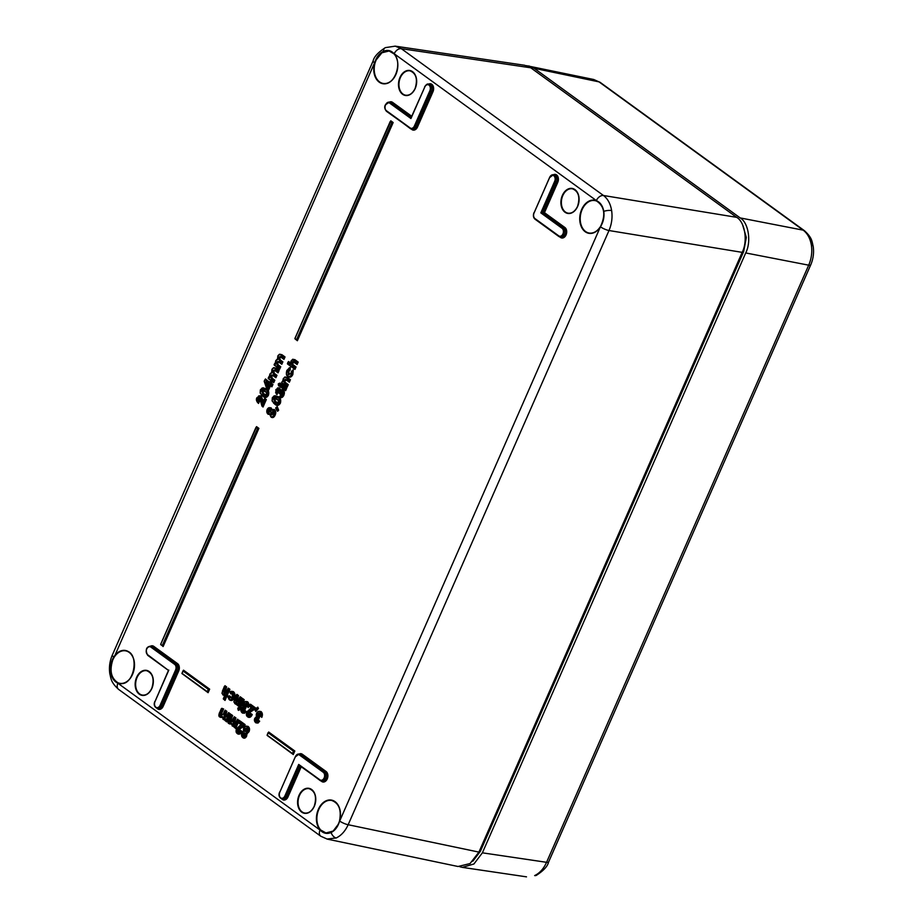 <?xml version="1.0" encoding="UTF-8"?>
<svg xmlns="http://www.w3.org/2000/svg" width="923" height="923" viewBox="0 0 923 923"><rect width="100%" height="100%" fill="white"/><g stroke="black" fill="none" stroke-linecap="round" stroke-linejoin="round"><path stroke-width="1.38" d="M250.168 708.91L246.799 712.175L247.456 716.329L250.871 714.725L250.029 714.114L248.068 715.129L247.699 712.648L254.079 707.999L249.787 704.849L249.291 705.957L249.845 704.93L249.36 706.049L251.944 707.918L250.168 708.91L251.194 708.137M239.865 725.697L236.496 728.962L237.153 733.116L240.568 731.512L239.726 730.901L237.765 731.916L237.396 729.435L243.776 724.786L239.553 721.728L239.069 722.836L241.641 724.717L239.865 725.697L240.903 724.924M331.703 800.46A16.499 11.641 -79.9 0 0 318.781 809.494A16.499 11.641 -79.9 0 0 320.719 830.019L325.981 832.95L333.168 831.058L338.603 823.87L339.502 821.389A16.499 11.641 -79.9 0 0 331.703 800.46C339.11 803.218 341.683 810.186 339.41 821.389L339.491 821.447C337.841 826.858 335.037 830.55 331.103 832.523C327.042 834.23 323.454 833.469 320.327 830.25A16.822 11.872 100.1 0 1 318.366 809.309A16.822 11.872 100.1 0 1 334.195 801.095A16.822 11.872 100.1 0 1 339.491 821.447L339.676 821.043A6.599 1.511 23.7 0 0 348.167 824.724C345.237 831.127 341.245 835.546 336.191 837.98L326.95 839.042M596.743 201.122L596.777 201.133C603.919 205.725 605.638 213.34 601.934 224.001L600.631 226.308C605.846 214.863 604.553 206.464 596.743 201.122A16.499 11.641 -79.9 0 0 595.035 200.591L596.639 200.776C600.412 202.506 602.8 206.037 603.78 211.344C604.484 216.732 603.457 221.762 600.688 226.435A16.822 11.872 100.1 0 1 584.409 231.108A16.822 11.872 100.1 0 1 581.686 209.429A16.822 11.872 100.1 0 1 596.639 200.776L393.925 53.557A16.822 11.872 100.1 0 1 395.517 75.294A16.822 11.872 100.1 0 1 379.768 82.528A16.822 11.872 100.1 0 1 374.761 62.349C376.526 56.961 379.411 53.28 383.426 51.319C387.406 49.611 390.902 50.35 393.925 53.557L393.913 53.822C403.132 62.452 394.202 86.45 383.23 83.451A16.499 11.641 -79.9 0 0 395.921 74.394A16.499 11.641 -79.9 0 0 393.994 53.857L389.114 50.996L381.891 52.784L376.123 60.007L375.2 62.487A16.499 11.641 -79.9 0 0 383.23 83.451M383.426 51.319A6.599 4.2 -114.7 0 1 385.376 47.638L395.206 46.15L401.309 48.677L603.48 195.503C607.761 198.757 610.472 203.764 611.626 210.525C612.618 217.355 611.741 224.024 608.995 230.531L348.167 824.724L478.91 852.102L470.061 863.559L458.05 866.501L327.273 839.122L320.777 836.215A6.599 4.419 126 0 1 320.05 830.054L320.719 830.019M117.925 682.743A16.499 11.641 -79.9 0 0 119.898 683.332A16.499 11.641 -79.9 0 0 132.589 674.263A16.499 11.641 -79.9 0 0 125.701 650.865A16.499 11.641 -79.9 0 0 113.967 657.591L112.802 659.887C109.376 670.594 111.095 678.209 117.925 682.743L117.602 683.02C113.944 681.301 111.66 677.805 110.748 672.498C109.964 667.098 110.91 662.056 113.564 657.361A16.822 11.872 100.1 0 1 129.578 652.457A16.822 11.872 100.1 0 1 132.9 673.548A16.822 11.872 100.1 0 1 117.602 683.02L117.879 683.228A6.599 4.419 126 0 0 118.606 689.389L320.777 836.215M393.879 53.73L389.114 50.996M288.253 362.208L288.541 361.516L290.572 363.5M258.036 402.74L257.009 397.698L260.436 396.129L263.136 401.632L262.582 401.92L260.667 396.163L259.675 395.805L261.024 395.909L263.286 401.055M267.508 386.437L268.062 386.218L267.532 387.383L265.662 381.903L266.712 382.918M267.658 386.241L266.989 383.714L267.624 386.229M249.464 706.383L251.252 707.676L249.625 705.991M224.67 695.573L223.354 698.826L224.197 699.438L228.569 689.469L227.727 688.87L225.766 693.127L223.77 693.831L223.977 690.058L225.281 687.081L224.439 686.481L222.028 693.138L222.881 694.65L225.189 694.638L224.497 695.181M240.868 724.417L239.103 723.147L240.845 724.417M269.908 414.6L267.658 413.816M268.812 407.77L271.062 407.804L272.112 409.57L274.5 409.616C275.908 410.943 276.139 412.754 275.158 415.062C274.143 417.381 272.804 418.096 271.177 417.184L271.074 416.85C272.585 417.692 273.796 417.023 274.731 414.877L274.143 409.87L273.104 409.477L274.5 409.616M280.788 356.682L278.838 357.293L279.831 360.27L281.953 362.208L279.473 360.524L278.411 357.12L280.788 356.682L283.13 358.389L283.673 357.132L280.927 355.147C279.807 354.097 278.804 354.374 277.915 355.978L277.846 359.347L277.95 355.874L279.992 354.224L285.022 356.959L284.099 357.316L283.961 359.393L281.215 357.397L279.496 357.524L280.419 360.051L282.876 361.839L281.815 364.273L277.811 361.435L276.681 362.208L277.719 365.173L280.742 366.719L279.669 369.154L274.108 364.666L274.719 363.5L274.177 364.758L278.838 368.15L279.392 366.904L277.362 365.427L276.254 362.024L278.758 361.654L280.984 363.27L281.538 362.024L282.876 361.839L281.411 363.454L281.815 364.273L279.184 362.358L277.338 362.439L278.308 364.954L280.742 366.719L279.265 368.335L279.669 369.154L279.081 368.508M279.404 354.259L281.884 354.674L285.022 356.959L283.961 359.393L283.373 358.747M271.916 374.888L270.774 375.661L271.812 378.638L274.823 380.184L273.762 382.607L268.201 378.13L268.812 376.965L268.27 378.222L272.931 381.603L273.485 380.357L271.454 378.892L270.347 375.476L272.85 375.107L275.077 376.722L275.619 375.476L273.566 373.977L272.504 370.573L274.869 370.146L272.931 370.758L273.923 373.723L276.969 375.303L275.504 376.907L275.908 377.726L273.277 375.823L271.431 375.892L272.4 378.418L274.823 380.184L273.358 381.787L273.762 382.607L273.173 381.972M273.496 367.723L275.977 368.139L279.115 370.411L278.192 370.781L278.054 372.846L277.465 372.211M274.869 370.146L277.223 371.842L277.765 370.596L275.019 368.6C273.9 367.562 272.896 367.839 272.008 369.431L271.939 372.8L272.043 369.327L274.073 367.677L279.115 370.411L278.054 372.846L275.308 370.861L273.589 370.977L274.512 373.515L276.969 375.303L275.908 377.726L275.319 377.092M258.855 398.932L259.605 400.986L258.152 402.566L258.855 398.932M258.532 403.42L257.748 402.682L257.771 398.517L259.617 397.698L261.867 405.762L259.721 398.032L258.198 398.701L258.648 400.894L259.605 400.986L258.532 403.42M258.636 395.898L261.024 395.909M262.167 387.925L266.251 388.745C268.524 389.968 269.251 392.148 268.431 395.286C266.782 397.848 264.97 398.205 262.986 396.359L261.544 395.079M274.108 395.817L278.192 396.636C280.465 397.859 281.192 400.04 280.373 403.178C278.734 405.739 276.912 406.097 274.927 404.251L273.485 402.97M278.619 390.406L276.612 393.74L276.969 394.652L276.185 393.556L276.738 390.406L278.181 389.691L278.354 392.425L279.138 392.99L281.55 391.433L281.919 394.236L279.45 396.659L282.715 394.952L282.115 390.198L279.357 391.294L278.654 388.375L275.908 389.783L276.162 393.809L275.839 389.691L278.365 387.845L279.242 388.168L278.608 387.891M277.546 387.925L279.611 387.914L280.569 389.979L283.061 389.725C284.492 391.098 284.746 392.979 283.811 395.356C282.6 397.651 281.157 398.24 279.461 397.132L283.384 395.171L282.703 389.979L281.746 389.621L283.061 389.725M281.988 392.148L279.957 393.983L279.173 393.29L281.884 391.814M278.584 383.91L280.28 383.183L280.673 385.41L278.642 385.768L279.588 384.995L279.334 383.656L278.296 384.072L278.538 385.422M288.518 381.441L285.322 379.318L284.238 380.103L284.492 382.422L288.276 384.637L287.215 387.072L281.653 382.595L282.253 381.43L281.723 382.687L286.384 386.068L286.926 384.822L284.088 382.63L283.811 379.918L286.534 379.734L288.53 381.187L289.072 379.941L285.957 377.669L284.526 377.403L283.338 378.695L284.711 377.138L290.422 379.757L289.499 380.126L289.361 382.191L286.961 380.449L284.895 380.322L285.126 382.249L288.276 384.637L286.811 386.252L287.215 387.072L286.626 386.437M284.838 377.069L286.545 377.461L285.126 376.907M292.245 370.469L291.01 373.527L288.276 374.83L287.722 371L289.107 368.162L286.972 370.458C286.038 372.846 286.292 374.715 287.722 376.076C289.349 376.965 290.699 376.284 291.783 374.034L292.256 370.608L293.249 369.8L292.21 374.219L293.249 369.8L292.868 374.438C291.61 377.034 290.041 377.819 288.149 376.792L287.561 376.226M289.164 367.908L290.318 367.481L289.545 367.919L290.318 367.481L290.18 370.042L288.818 371.415L289.222 374.369L288.391 371.231L289.557 369.858L288.149 371.184L288.818 371.415M290.71 363.131L292.464 359.451L298.187 362.081L296.71 363.685L297.114 364.504L294.714 362.762L292.66 362.647L292.879 364.562L296.041 366.962L295.118 367.319L294.979 369.396L294.391 368.75M292.522 359.428L294.31 359.774L292.879 359.22M225.235 720.136L223.054 719.329M222.501 717.563L220.205 717.113M221.832 713.052L221.705 715.429L221.405 712.868L222.928 709.395L221.162 712.833L221.832 713.052L223.608 708.991L222.928 709.395L223.608 708.991L221.866 708.31M224.981 710.883L225.27 710.191L226.896 711.379L225.016 717.84L224.762 715.094L226.216 711.783L224.531 715.048L224.658 718.094M234.304 726.724L232.123 725.905M231.569 724.14L229.262 723.69M230.888 719.64L230.773 722.017L230.462 719.455L231.996 715.971L230.231 719.409L230.888 719.64L232.677 715.567L231.996 715.971L232.677 715.567L231.038 714.379L231.927 715.533L230.415 715.048L228.696 719.213L228.939 723.309L231.373 722.997L232.158 725.651L234.615 725.513L234.027 726.839L234.869 727.451L237.903 720.528L237.073 719.917L235.746 722.928L233.127 724.89L233.173 721.451L234.615 718.14L233.773 717.529L232.434 720.586L229.827 722.49L229.804 719.236L230.415 722.271M234.038 717.459L234.327 716.767L235.965 717.956L233.727 724.67L233.831 721.671L235.284 718.359L234.615 718.14L235.965 717.956L235.284 718.359L234.142 717.275L235.042 718.325L233.6 721.636L233.727 724.67M239.818 721.659L240.107 720.967L245.126 724.613L243.972 725.49L244.537 725.951L238.48 729.851L238.722 731.443L238.053 729.666L244.064 725.697L240.442 727.359L237.822 729.62L238.48 729.851M237.58 733.82L237.488 733.485C238.93 734.293 240.176 733.716 241.226 731.766L241.941 731.351L240.303 730.162L241.941 731.351C240.822 733.889 239.369 734.708 237.58 733.82L237.038 733.3M245.426 726.124L247.999 726.355C249.568 727.497 249.925 729.262 249.06 731.662L247.029 733.739L246.603 736.185C245.61 738.1 244.41 738.619 243.003 737.765L242.461 737.235M224.947 695.688L222.812 694.881M224.704 686.412L224.993 685.72L226.62 686.908L224.727 693.358L226.135 692.815M230 691.65L233.334 691.604C235.065 693.046 235.434 695.146 234.454 697.903C233.104 700.407 231.5 701.088 229.619 699.946L228.962 699.334M227.981 696.242L229.792 695.907L229.008 696.184L230.265 697.892L229.412 696.427L227.773 696.53L229.192 699.23C230.808 700.234 232.204 699.657 233.369 697.488C234.211 695.111 233.888 693.3 232.377 692.077L229.942 691.835L230.3 692.954L231.915 693.208L232.527 696.865L229.677 698.111L228.927 696.173L227.958 696.034L229.792 695.907L231.638 697.892M232.342 693.923L230.531 693.335M236.923 704.814L234.742 703.545M236.611 695.065L236.899 694.373L238.538 695.561L236.623 701.999L236.542 698.93L237.846 695.965L236.311 698.884L236.276 702.253M238.146 708.091L239.807 707.272L240.118 709.568L238.146 710.018M246.383 704.122L244.964 704.676L246.049 707.283L245.137 707.629L245.045 709.556L243.28 709.591L243.118 710.883L243.36 708.852M244.364 710.629L245.391 711.783L244.018 712.833L246.164 711.368L244.56 710.202L246.164 711.368L244.537 713.225L241.884 712.556M244.837 701.618L247.526 701.734C249.037 703.13 249.291 705.08 248.275 707.583L246.568 702.207C245.206 701.342 244.03 701.826 243.037 703.638L243.499 707.353L241.295 708.691L241.976 712.348L243.741 712.487L244.757 711.495L242.53 711.102L242.184 709.187L244.203 708.599L244.71 707.445L243.868 704.272L245.956 703.407L246.556 705.933L246.06 703.741L244.295 704.457L245.08 707.203L243.868 704.272M250.121 704.872L250.41 704.18L255.417 707.826L254.275 708.702L254.829 709.164L248.783 713.064L249.025 714.656L248.356 712.879L254.367 708.91L250.744 710.572L248.125 712.833L248.783 713.064M247.883 717.033L247.779 716.698C249.233 717.506 250.479 716.929 251.518 714.967L252.244 714.564L250.606 713.375L252.244 714.564C251.114 717.102 249.66 717.921 247.883 717.033L247.341 716.513M258.578 717.009L258.555 719.363L256.79 719.398L256.629 720.701L256.871 718.659M257.875 720.436L258.901 721.59L257.529 722.651L259.675 721.175L258.071 720.009L259.675 721.175L258.048 723.044L255.394 722.363M258.348 711.437L261.036 711.552C262.547 712.948 262.801 714.898 261.786 717.39L260.078 712.014C258.717 711.16 257.54 711.633 256.548 713.456L257.009 717.159L254.806 718.498L255.486 722.155L257.252 722.305L258.267 721.313L256.04 720.921L255.694 718.994L257.713 718.417L258.209 717.263L257.379 714.079L259.467 713.214L260.067 715.74L259.571 713.548L257.805 714.264L258.59 717.009L257.379 714.079M259.894 713.929L258.475 714.494L259.559 717.102L258.59 717.009M472.853 861.182L480.352 851.352L743.684 251.471L746.326 237.453L742.669 224.993M395.206 46.15L524.679 65.279L530.76 67.794L736.658 217.332C744.965 221.982 747.999 241.238 742.173 252.36L478.91 852.102M325.981 832.95L325.981 832.95C329.823 834 335.868 831.277 339.41 821.389L339.502 821.389M540.82 212.867L554.654 181.358A4.246 3 -79.9 0 0 553.765 175.728A4.246 3 -79.9 0 0 549.566 177.666L534.071 212.948A4.246 3 -79.9 0 0 534.959 218.578L558.727 235.838A4.246 3 -79.9 0 0 562.938 233.911A4.246 3 -79.9 0 0 562.049 228.281L540.82 212.867L543.359 212.878L556.927 181.993A4.938 3.484 -79.9 0 0 554.769 174.966L553.362 174.759A4.903 3.461 100.1 0 1 555.508 181.727L557.769 182.362L544.466 212.659L543.359 212.878L564.172 227.993L564.876 227.485A5.596 3.946 100.1 0 1 566.053 234.915A5.596 3.946 100.1 0 1 560.503 237.465L559.753 236.923M257.771 398.517L258.44 398.748M263.136 401.632L264.209 399.197L262.536 403.028L262.905 401.932L262.536 403.028L260.078 396.382L256.975 397.813L257.725 402.659C256.306 400.894 256.029 399.244 256.906 397.709L259.686 395.805M266.493 394.283L266.528 392.471L266.493 394.283C265.397 395.563 264.266 395.609 263.113 394.409L261.29 390.498C262.432 389.241 263.574 389.229 264.751 390.452L266.551 392.69L264.751 390.452M267.347 394.882C268.005 392.137 267.312 390.244 265.293 389.206C263.551 387.522 261.936 387.752 260.436 389.933L260.24 392.921L262.547 395.644C264.278 397.317 265.87 397.063 267.347 394.882L268.005 395.102C268.743 392.16 268.039 390.117 265.893 388.987L263.493 387.868M260.436 389.933L263.39 387.845L265.651 388.952C267.797 390.083 268.501 392.113 267.774 395.067L264.774 397.052L262.651 395.979L260.24 392.921M262.547 395.644L265.005 397.098L268.431 395.286M265.293 389.206L266.251 388.745M262.651 395.979L260.159 393.071L260.367 389.841L263.643 387.879M264.739 390.717L263.124 389.898L261.717 390.683L262.674 390.002M261.29 390.498L263.47 394.156L261.959 390.729L264.07 393.936L265.789 394.767M263.113 394.409L265.374 395.044M265.916 391.767L262.386 390.914M270.347 375.476L272.043 378.672L274.073 380.149L273.335 382.018M272.504 370.573L274.154 373.769L276.219 375.269L275.908 377.726M271.939 372.8L271.72 372.142L271.939 372.8L269.908 374.207L271.662 372.269L271.939 369.338L274.085 367.689L275.977 368.139M269.908 374.207L269.712 377.622L269.585 375.234M276.254 362.024L277.95 365.208L279.981 366.685L279.242 368.554M278.411 357.12L280.061 360.305L282.126 361.804L281.388 363.674M275.435 363.697L275.746 360.662L277.569 358.805L277.846 355.886L280.211 354.259M283.961 359.393L284.272 356.924L280.223 354.259M275.815 360.755L277.846 359.347L275.815 360.755L275.619 364.158L275.492 361.781M273.231 414.046L272.92 411.266L273.231 414.046L271.177 415.142L270.877 412.316L273.254 411.646M274.073 414.646L273.554 410.077L271.12 410.354L270.116 408.278L267.185 409.65L267.751 413.608L269.643 413.677L270.739 416.469C272.123 417.231 273.231 416.619 274.073 414.646L275.158 415.062M270.024 411.727L269.62 409.57L270.024 411.727L268.385 412.419L268.005 410.308L269.62 409.57L268.431 410.493L269.078 412.316L269.954 411.635L269.654 409.87M270.474 408.024L271.5 409.939L273.912 409.824L274.5 414.831C273.566 416.977 272.354 417.634 270.843 416.804L269.654 414.127L267.843 413.942L267.22 409.547L270.116 408.278M271.731 409.974L271.062 407.804M267.843 413.942L269.643 413.677L267.751 413.608M268.178 414.312L269.897 414.162M269.562 413.989L270.739 416.469M268.005 410.308L268.385 412.419M270.877 412.316L271.535 414.889L271.962 412.731L271.766 414.923M271.177 415.142L273.15 413.954L272.954 411.566M270.058 410.285L269.101 410.723L269.331 411.946L270.312 411.566M273.346 411.981L271.962 412.731M278.446 402.174L278.469 400.363L278.446 402.174C277.338 403.455 276.219 403.501 275.066 402.301L273.243 398.39C274.373 397.132 275.527 397.121 276.692 398.344L278.492 400.582L276.692 398.344M279.288 402.774C279.946 400.028 279.265 398.136 277.246 397.098C275.504 395.413 273.877 395.644 272.377 397.825L272.193 400.813L274.5 403.536C276.219 405.209 277.823 404.955 279.288 402.774L279.946 402.993C280.684 400.051 279.981 398.009 277.835 396.878L275.446 395.759M272.377 397.825L275.342 395.736L277.592 396.844C279.75 397.975 280.454 400.005 279.715 402.959L276.715 404.943L274.593 403.87L272.193 400.813M274.5 403.536L276.946 404.989L280.373 403.178M277.246 397.098L278.192 396.636M274.593 403.87L272.112 400.963L272.308 397.732L275.585 395.771M276.681 398.609L275.066 397.79L273.67 398.574L274.616 397.894M273.243 398.39L275.423 402.047L273.9 398.621L276.012 401.828L277.731 402.659M275.066 402.301L277.327 402.936M277.858 399.659L274.327 398.805M278.215 389.991L278.4 392.725L278.284 390.025L277.165 390.591L277.177 392.102L277.835 390.81M278.181 389.691L277.408 390.637M281.342 391.629L281.85 394.144L280.5 395.136M280.28 395.321L281.953 394.133L281.653 391.767L279.231 393.325M279.807 397.052L283.811 395.356M279.854 390.567L279.357 391.294L282.473 389.944L282.715 394.952M275.908 389.783L279.011 388.121L279.761 389.298M280.096 390.602L279.611 387.914M276.473 393.902L278.019 392.263L276.969 394.652L275.585 392.263M278.296 384.072L279.692 383.403L280.246 385.226L279.357 383.253L280.28 383.183M279.588 384.995L278.631 385.756L279.184 385.941M278.965 386.126L280.673 385.41M284.088 382.63L284.722 382.457L283.811 379.918M286.799 386.495L287.526 384.603L285.126 382.249M284.526 377.403L286.545 377.461L289.672 379.722L288.772 381.545M284.711 377.138L285.957 377.669M283.315 378.799L282.703 381.187M291.783 374.034L292.21 374.219C291.045 376.642 289.58 377.369 287.814 376.411C286.28 374.946 286.003 372.927 286.995 370.354L289.545 367.919M287.757 376.388L288.749 376.826L287.722 376.076M288.149 376.792L288.057 376.457C289.81 377.415 291.276 376.676 292.453 374.265L292.868 374.438M287.722 371L288.634 374.576L291.045 373.423L291.391 371.381L290.941 373.434L288.864 374.623M289.51 369.488L290.18 370.042L289.58 368.185L289.51 369.488M294.275 362.312L293.076 361.643L291.991 362.427L292.233 364.723L292.233 362.462L293.076 361.678M294.541 368.796L287.468 363.824L287.976 362.254L287.434 363.512L294.149 368.392L294.691 367.135L291.83 364.931L296.041 366.962L294.979 369.396L295.291 366.927L292.879 364.562M291.83 364.931L291.564 362.243L292.66 362.647M291.564 362.243L294.287 362.058L296.283 363.5L296.837 362.254L292.291 359.716L294.31 359.774L297.425 362.047L296.525 363.87M290.318 363.581L290.803 364.308L291.08 361.101L292.464 359.451L293.722 359.993M222.108 717.148L223.977 719.755L222.316 716.421L222.189 717.217L219.962 717.067L219.662 712.533L221.416 708.552L219.639 712.625L219.87 716.733L222.316 716.421L223.089 719.063L225.547 718.925L224.958 720.252L225.8 720.863L228.846 713.94L228.004 713.329L226.712 716.236L224.427 718.048L226.677 716.34L224.07 718.302L224.104 714.864L225.558 711.552L224.716 710.941L223.366 713.998L220.759 715.902L220.735 712.648L221.347 715.694M220.759 715.902L223.366 713.998M221.116 715.648L223.401 713.906L224.635 710.848L226.896 711.379L225.05 710.664M220.966 717.448L219.87 716.733M233.127 724.89L235.192 723.978M229.827 722.49L231.95 721.509M231.165 723.736L233.046 726.343L231.373 722.997L231.258 723.794L229.031 723.644L228.731 719.109L230.473 715.129L231.685 715.498L229.804 719.236M230.023 724.036L228.939 723.309M237.396 729.435L238.676 731.835M238.365 731.697L239.772 730.762L238.446 731.801M240.165 730.658L240.984 731.72C239.934 733.67 238.688 734.246 237.246 733.45L236.53 728.858L240.799 725.005M244.445 728.858L246.522 728.074L247.052 730.808L244.964 731.57L244.445 728.858L246.845 728.455M247.052 726.816C245.749 725.893 244.63 726.32 243.66 728.12L243.568 731.478L241.93 733.127L242.576 737.05L245.518 735.769L245.806 733.127L247.975 731.247L247.052 726.816L247.641 726.609L246.303 726.055L247.41 726.563C248.852 727.601 249.187 729.216 248.402 731.431L248.633 731.466C249.429 729.274 249.095 727.647 247.641 726.609L247.999 726.355M242.807 733.658L244.433 732.827L244.733 735.031L243.153 735.816L242.807 733.658L243.903 734.073L244.099 735.354L243.476 733.889M247.975 731.247L246.303 733.404L245.945 735.954L242.668 737.385L241.964 733.035L243.476 731.362L243.695 728.016L246.303 726.055L243.591 728.028L243.407 731.374L241.861 733.047C241.249 735.112 241.503 736.554 242.599 737.35M245.518 735.769L246.176 736L246.533 733.45L249.06 731.662M242.611 737.362L243.476 737.754L242.576 737.05M243.003 737.765L246.603 736.185M245.806 733.127L247.029 733.739M244.733 735.031L244.537 733.162L243.234 733.843L243.741 735.608M243.153 735.816L244.664 734.939L244.26 733.035M246.118 728.178L246.983 730.704L245.322 731.316L247.087 730.693L246.614 728.409L244.883 729.032L245.553 731.351M246.949 728.789L245.541 729.262M223.77 693.831L225.708 687.266L224.127 693.577L226.539 691.558M224.716 695.331L222.985 694.984L222.028 693.138M224.485 695.284L222.985 694.984L224.485 695.284M229.285 699.565L227.681 696.6L229.227 699.542L230.369 700.049L229.192 699.23M232.377 692.077L232.734 691.823C234.361 693.15 234.707 695.111 233.796 697.673L234.027 697.719C234.95 695.146 234.592 693.196 232.977 691.858L231.581 691.304L233.334 691.604M233.369 697.488L230.369 700.049L234.454 697.903M230.658 693.346L230.012 691.592L231.569 691.304L230.012 691.592L230.254 693M229.677 698.111L232.561 696.773L232.019 693.542L230.577 693.311L230.704 693.9M231.915 693.208L230.577 693.311M230.035 697.857L232.458 696.784C232.919 695.157 232.746 694.073 231.95 693.508L231.327 693.231M237.696 701.745L239.622 697.5L237.696 701.745L235.677 702.472L235.884 698.699L237.188 695.734L236.346 695.123L233.946 701.78L234.8 703.303L237.084 703.326L236.6 704.434L237.442 705.045L240.476 698.123L240.072 697.269M235.677 702.472L238.446 700.211M234.315 699.749L236.334 695.111L233.842 701.872L235.607 703.949L233.946 701.78M237.846 708.253L238.03 709.649L239.034 709.152L238.861 707.733L237.846 708.253L239.219 707.48L239.692 709.383L238.942 707.364L239.807 707.272M239.034 709.152L238.03 709.649M238.457 710.364L240.118 709.568M244.549 708.991L245.31 707.249L246.049 707.283L245.045 709.556L242.611 709.36L242.887 710.848L243.984 710.664L243.187 710.975M242.53 711.102L243.118 710.883M242.184 709.187L243.28 709.591M243.753 708.726L244.607 709.014M243.037 703.638L243.072 703.534C244.145 701.549 245.437 701.019 246.926 701.953L248.091 706.753L247.168 701.988L245.933 701.515L247.526 701.734M242.957 706.649L242.714 704.849M243.741 712.487L242.068 712.683L241.318 708.587L243.499 707.353L242.991 706.822M245.933 701.515L242.968 703.545L242.934 706.73L241.226 708.599C240.615 710.26 240.88 711.621 242.011 712.648L242.853 713.029L241.976 712.348M242.403 713.064L244.537 713.225M247.699 712.648L248.979 715.048M248.668 714.91L250.075 713.975L248.737 715.013M250.468 713.871L251.287 714.933C250.237 716.883 248.991 717.459 247.549 716.663L246.822 712.071L251.102 708.218M258.059 718.809L258.821 717.056L259.559 717.102L258.555 719.363L256.121 719.179L256.398 720.655L257.494 720.471L256.698 720.794M256.04 720.921L256.629 720.701M255.694 718.994L256.79 719.398M257.252 718.532L258.105 718.821M256.548 713.456L256.582 713.352C257.655 711.356 258.948 710.825 260.436 711.76L261.601 716.56L260.678 711.806L259.444 711.321L261.036 711.552M256.467 716.467L256.213 714.667M257.252 722.305L255.579 722.49L254.829 718.394L257.009 717.159L256.502 716.629M259.444 711.321L256.479 713.364L256.432 716.548L254.736 718.406C254.125 720.078 254.39 721.428 255.521 722.467L256.363 722.836L255.486 722.155M255.913 722.871L258.048 723.044M168.817 670.11L154.995 701.618A4.246 3 -79.9 0 0 155.883 707.249A4.246 3 -79.9 0 0 160.083 705.31L175.578 670.029A4.246 3 -79.9 0 0 174.689 664.398L150.922 647.138A4.246 3 -79.9 0 0 146.711 649.065A4.246 3 -79.9 0 0 147.599 654.695L168.621 670.49M319.912 780.362L298.706 764.44L319.923 779.843A4.246 3 -79.9 0 0 324.135 777.916A4.246 3 -79.9 0 0 323.246 772.286L299.479 755.026A4.246 3 -79.9 0 0 295.268 756.952L279.784 792.246A4.246 3 -79.9 0 0 280.673 797.876A4.246 3 -79.9 0 0 284.872 795.938L298.706 764.44L299.294 765.386L285.726 796.307L287.145 796.572L300.448 766.263M410.943 118.536L411.254 117.74L410.943 118.536L389.725 103.134A4.246 3 -79.9 0 0 385.514 105.06A4.246 3 -79.9 0 0 386.402 110.691L410.17 127.951A4.246 3 -79.9 0 0 414.381 126.024L429.864 90.731A4.246 3 -79.9 0 0 428.976 85.101A4.246 3 -79.9 0 0 424.776 87.039L410.943 118.536M277.569 411.289L277.212 410.643L277.569 411.289L278.665 410.204L277.015 410.274L276.323 407.378L275.723 407.931L276.958 410.47L275.677 408.139L276.958 410.354M276.669 407.193L277.212 406.558L276.762 407.228L278.665 410.204L277.212 406.558L276.669 407.193M274.985 363.454L275.273 362.762L275.4 363.489M281.815 364.273L281.227 363.627M278.054 372.846L278.365 370.377L275.019 368.6M269.078 376.907L269.366 376.215L268.743 376.884L269.585 377.022M270.127 382.018L270.416 381.326L271.962 382.445L270.889 383.149L271.2 382.41L270.301 381.834M265.189 379.641L265.478 378.949L269.551 382.48L265.432 379.468L264.209 381.084L266.747 388.421L267.751 389.148L269.654 384.799L271.085 385.826L271.627 384.579L270.208 383.553L270.958 383.587L270.208 383.553L270.612 382.63L269.493 382.491M270.197 381.799L271.962 382.445L271.558 383.368L272.977 384.406L271.904 386.829L272.227 384.372L270.958 383.587L272.977 384.406L271.5 386.01L271.904 386.829L271.316 386.195M271.904 386.829L270.485 385.802L268.57 390.152L268.085 389.529L269.828 385.572L268.178 389.333L268.57 390.152L267.993 389.518M264.474 399.14L264.763 398.448L266.32 399.578L265.397 399.936L262.64 406.201L263.043 407.02L262.455 406.385M264.555 398.932L266.32 399.578L263.043 407.02L262.547 406.397L265.628 399.982L264.647 398.967M256.248 427.326L256.536 426.634L258.901 428.353L257.99 428.722L162.725 645.719L163.129 646.538L162.54 645.904M256.317 427.107L258.901 428.353L163.129 646.538L162.633 645.915L258.221 428.757L256.421 427.141M183.227 670.871L183.515 670.179L209.659 689.158L207.71 691.869L208.113 692.688L207.525 692.042M183.319 670.675L181.935 673.271L207.283 691.685L208.31 689.343L182.962 670.929L183.515 670.179L209.659 689.158L208.113 692.688L207.617 692.065L208.91 689.123L183.4 670.686M268.397 732.724L268.685 732.031L294.829 751.022L292.879 753.722L293.283 754.541L292.695 753.895M292.856 753.953L267.151 735.435L268.062 732.7L294.829 751.022L293.283 754.541L292.787 753.918L294.079 750.987L268.062 732.7L267.116 735.135L292.453 753.537L293.491 751.195L268.143 732.793L267.37 735.066M267.439 735.504L293.283 754.541M390.487 121.501L390.775 120.809L393.152 122.54L392.229 122.897L296.975 339.906L297.379 340.725L296.791 340.079M390.567 121.294L393.152 122.54L297.379 340.725L296.883 340.102L392.471 122.944L390.66 121.328M279.473 393.371L278.688 392.806M280.973 384.926L281.261 384.245L286.718 388.202L285.242 389.818L285.645 390.637L285.057 389.991M280.707 384.995L280.154 386.241L284.815 389.633L285.369 388.387L280.638 384.903L280.084 386.149L281.261 384.245L286.718 388.202L285.645 390.637L285.957 388.168L281.146 384.753M289.361 382.191L288.864 381.568L289.361 382.191L290.422 379.757L286.903 377.207M282.53 381.372L282.819 380.68L282.876 381.361M297.114 364.504L296.618 363.881L297.114 364.504L298.187 362.081L294.668 359.52M228.269 713.271L228.558 712.579L230.185 713.767L229.273 714.125L226.227 721.048L226.631 721.867L226.043 721.232M228.339 713.052L230.185 713.767L226.631 721.867L226.135 721.244L229.504 714.171L228.443 713.087M234.119 717.252L232.434 720.586M237.326 719.848L237.615 719.155L238.33 720.713L235.296 727.636L235.7 728.455L235.111 727.809M237.407 719.64L239.253 720.344L235.7 728.455L235.203 727.832L238.572 720.748L237.903 720.528L239.253 720.344L238.572 720.748L237.499 719.675M239.899 721.451L245.126 724.613L244.064 725.697L244.364 724.578L239.842 721.44L239.103 723.263L240.961 724.613M224.774 686.204L226.62 686.908L224.358 686.389L221.935 693.231L223.678 695.296M227.993 688.8L228.281 688.108L229.908 689.296L228.996 689.654L224.624 699.622L225.027 700.43L224.439 699.796M228.062 688.593L229.908 689.296L225.027 700.43L224.531 699.819L229.227 689.7L228.166 688.627M236.346 695.123L236.899 694.373L238.538 695.561L237.846 695.965L236.784 694.881M239.899 697.453L240.188 696.761L241.826 697.95L240.903 698.307L237.857 705.23L238.261 706.049L237.673 705.414M239.98 697.234L241.826 697.95L238.261 706.049L237.765 705.426L241.134 698.353L240.061 697.292M242.299 699.196L242.587 698.503L244.226 699.692L243.303 700.049L240.257 706.972L240.661 707.791L240.072 707.156M242.391 698.999L238.999 706.176L239.842 706.787L242.876 699.865L242.034 699.253L242.587 698.503L244.226 699.692L240.661 707.791L240.165 707.168L243.534 700.096L242.472 699.011M247.756 706.937L246.891 706.303M249.695 706.43L251.264 707.826M250.191 704.664L255.417 707.826L254.829 709.164L254.667 707.791L249.856 704.941M255.579 710.802L257.713 708.668L257.782 707.156L257.54 708.172L258.44 708.541L257.471 708.622L255.786 711.518L255.256 710.422L256.917 707.918L254.91 709.66L255.198 710.491M257.263 707.733L257.782 707.156L258.44 708.541L255.786 711.518M261.255 716.744L260.401 716.121M274.731 363.512L275.619 364.158L275.492 363.558M268.708 384.476L267.532 387.383M266.435 383.276L265.662 381.903L268.905 384.256L267.808 386.506M270.093 385.387L269.654 384.799M269.458 382.999L269.747 382.307L269.458 382.999L264.924 379.711L264.197 381.326L266.701 388.468M262.536 403.028L262.582 401.92M222.316 716.421L222.281 717.425L222.316 716.421M225.547 718.925L225.258 719.536L225.547 718.925M231.373 722.997L231.35 724.001L231.373 722.997M222.408 691.108L224.427 686.47M534.659 875.581C539.724 873.135 543.693 868.716 546.566 862.313L808.698 265.178C811.479 258.671 812.378 252.014 811.386 245.183C810.232 238.422 807.498 233.415 803.172 230.15A6.599 4.419 -54 0 1 804.395 230.669L804.395 230.669C812.425 238.007 811.894 241.503 813.175 246.256L813.175 246.256C814.109 252.66 813.29 258.89 810.694 264.936A6.599 1.511 -156.3 0 1 808.698 265.178L745.715 252.948L482.383 852.829L546.566 862.313A6.599 1.511 -156.3 0 0 548.574 862.07C547.662 866.236 543.589 870.666 536.332 875.362L534.659 875.581A6.599 4.2 65.3 0 0 536.332 875.362M593.731 79.505L600.238 82.412A6.599 4.419 -54 0 0 599.027 81.882L534.186 68.302L740.188 217.92L803.172 230.15L599.027 81.882L593.743 79.505L526.375 65.648M534.186 68.302L528.891 65.925M459.804 866.743L462.285 867.366L473.914 863.997L482.383 852.829M745.715 252.948C751.53 241.814 748.495 222.558 740.188 217.92M277.188 410.631L278.019 409.847L276.715 407.147M577.648 206.371A12.368 8.722 -79.9 0 0 572.514 188.823A12.368 8.722 -79.9 0 0 562.799 195.584A12.368 8.722 -79.9 0 0 568.164 213.178A12.368 8.722 -79.9 0 0 577.613 206.464A12.703 8.965 100.1 0 1 565.026 212.255A12.703 8.965 100.1 0 1 562.372 195.399A12.703 8.965 100.1 0 1 574.971 189.619A12.703 8.965 100.1 0 1 577.625 206.475M415.235 88.412A12.368 8.722 -79.9 0 0 410.089 70.863A12.368 8.722 -79.9 0 0 400.374 77.624A12.368 8.722 -79.9 0 0 405.739 95.219A12.368 8.722 -79.9 0 0 415.188 88.504A12.703 8.965 100.1 0 1 402.613 94.296A12.703 8.965 100.1 0 1 399.959 77.451A12.703 8.965 100.1 0 1 412.546 71.659A12.703 8.965 100.1 0 1 415.2 88.516M151.903 688.293A12.368 8.722 -79.9 0 0 146.769 670.744A12.368 8.722 -79.9 0 0 137.054 677.505A12.368 8.722 -79.9 0 0 142.419 695.088A12.368 8.722 -79.9 0 0 151.857 688.385M136.627 677.32A12.703 8.965 100.1 0 1 149.214 671.54A12.703 8.965 100.1 0 1 151.88 688.396A12.703 8.965 100.1 0 1 139.281 694.177A12.703 8.965 100.1 0 1 136.627 677.32M314.328 806.252A12.368 8.722 -79.9 0 0 309.193 788.704A12.368 8.722 -79.9 0 0 299.479 795.464A12.368 8.722 -79.9 0 0 304.832 813.048A12.368 8.722 -79.9 0 0 314.281 806.344A12.703 8.965 100.1 0 1 301.706 812.136A12.703 8.965 100.1 0 1 299.052 795.28A12.703 8.965 100.1 0 1 311.639 789.5A12.703 8.965 100.1 0 1 314.293 806.356M595.035 200.591A16.499 11.641 -79.9 0 0 582.113 209.613A16.499 11.641 -79.9 0 0 589.232 233.058A16.499 11.641 -79.9 0 0 600.665 226.412M589.232 233.058C593.581 233.6 597.389 231.35 600.631 226.308L339.676 821.043M410.158 128.47L386.402 110.691M554.654 181.358L555.508 181.727L541.928 212.648L562.753 227.773A4.903 3.461 100.1 0 1 563.78 234.28A4.903 3.461 100.1 0 1 559.915 236.957A4.903 3.461 100.1 0 1 558.923 236.507L558.727 235.838M153.045 646.85L153.749 646.342L177.516 663.602A5.596 3.946 100.1 0 1 178.693 671.033L163.198 706.314A5.596 3.946 100.1 0 1 157.106 708.368L158.456 708.645A4.938 3.484 -79.9 0 0 162.356 705.945L177.839 670.663A4.938 3.484 -79.9 0 0 176.812 664.11L153.045 646.85A4.938 3.484 -79.9 0 0 151.914 646.377L150.518 646.158A4.903 3.461 100.1 0 1 151.626 646.631L153.045 646.85M150.553 646.169A5.596 3.946 100.1 0 1 153.749 646.342M392.552 102.338L391.848 102.834A4.938 3.484 -79.9 0 0 390.717 102.372L389.321 102.153A5.596 3.946 100.1 0 1 392.552 102.338L411.727 116.252M331.103 832.523A6.599 4.2 65.3 0 0 336.191 837.98M603.78 211.344A6.599 2.054 -9 0 1 611.626 210.525M736.658 217.332L603.48 195.503A6.599 4.419 126 0 0 596.373 200.579M110.748 672.498A6.599 2.054 171 0 0 109.825 673.802L109.825 673.802C111.106 678.555 110.575 682.051 118.606 689.389M385.376 47.638L385.376 47.638C378.118 52.334 374.046 56.765 373.134 60.93A6.599 1.511 23.7 0 0 374.576 62.764L113.967 657.591M375.2 62.487L374.576 62.764M558.715 236.357L535.028 219.201L558.796 236.461L561.311 237.246A4.938 3.484 -79.9 0 0 565.199 234.546A4.938 3.484 -79.9 0 0 564.172 227.993L562.049 228.281M279.669 369.154L274.246 365.093M273.762 382.607L268.305 378.649L272.92 381.868M268.57 390.152L267.012 388.895M265.259 379.434L269.758 382.064M263.043 407.02L262.12 406.224M163.129 646.538L160.729 644.392L162.298 645.535L257.563 428.537L255.983 427.384L160.648 644.3L162.298 645.788M208.113 692.688L182.016 673.605M297.379 340.725L295.037 338.903M285.645 390.637L280.188 386.668L284.815 389.887M287.215 387.072L281.757 383.103L286.372 386.322M294.979 369.396L287.468 363.939L294.137 368.646M290.803 364.308L287.988 362.266L288.541 361.516L290.618 363.027M226.631 721.867L225.8 721.128M235.7 728.455L234.096 727.174M225.027 700.43L224.185 699.692M238.261 706.049L237.43 705.299M240.661 707.791L239.83 707.041M544.466 212.659L564.876 227.485M553.396 174.759A5.596 3.946 100.1 0 1 557.665 176.155A5.596 3.946 100.1 0 1 557.769 182.362M299.11 754.056A5.596 3.946 100.1 0 1 302.306 754.229L326.073 771.49A5.596 3.946 100.1 0 1 327.25 778.92A5.596 3.946 100.1 0 1 321.7 781.469L320.95 780.927M301.21 766.817L287.988 796.941A5.596 3.946 100.1 0 1 281.884 798.995L283.246 799.272A4.938 3.484 -79.9 0 0 287.145 796.572L287.988 796.941M428.607 84.131A5.596 3.946 100.1 0 1 432.875 85.527A5.596 3.946 100.1 0 1 432.979 91.735L417.496 127.028A5.596 3.946 100.1 0 1 411.946 129.578L411.197 129.024M117.879 683.228L320.05 830.054M743.684 251.471L742.623 251.287M480.352 851.352L479.314 851.179M742.173 252.36L608.995 230.531A6.599 1.511 -156.3 0 1 600.515 226.85M530.76 67.794L401.309 48.677A6.599 4.419 126 0 0 394.202 53.753M150.922 647.138L151.626 646.631L175.405 663.891A4.903 3.461 100.1 0 1 176.42 670.398L160.937 705.68L163.198 706.314M160.083 705.31L160.937 705.68A4.903 3.461 100.1 0 1 157.072 708.356C154.303 706.845 153.553 704.526 154.845 701.434L154.995 701.618M175.578 670.029L178.693 671.033M174.689 664.398L177.516 663.602M168.482 670.386L147.668 655.307L168.459 670.41M385.572 104.853A4.903 3.461 100.1 0 1 389.321 102.153A4.903 3.461 100.1 0 1 390.429 102.626L391.848 102.834L411.381 117.025M429.864 90.731L430.718 91.1L415.223 126.393A4.903 3.461 100.1 0 1 411.358 129.07L412.754 129.347A4.938 3.484 -79.9 0 0 416.642 126.659L432.137 91.365A4.938 3.484 -79.9 0 0 429.98 84.351L428.572 84.131A4.903 3.461 100.1 0 1 430.718 91.1L432.979 91.735M414.381 126.024L417.496 127.028M389.321 102.153L385.376 104.876C384.233 106.768 384.591 108.914 386.472 111.302L411.358 129.07A4.903 3.461 100.1 0 1 410.366 128.62L410.17 127.951M424.834 86.831A4.903 3.461 100.1 0 1 428.572 84.131C427.545 83.566 426.23 84.466 424.626 86.854L424.834 86.831M389.725 103.134L390.429 102.626L411.116 117.636M534.129 212.74L549.612 177.458A4.903 3.461 100.1 0 1 553.362 174.759L549.566 177.666M299.479 755.026L300.183 754.518L323.961 771.778A4.903 3.461 100.1 0 1 325.242 777.581A4.903 3.461 100.1 0 1 321.112 780.962L322.508 781.25A4.938 3.484 -79.9 0 0 326.661 777.835A4.938 3.484 -79.9 0 0 325.369 771.997L301.602 754.737A4.938 3.484 -79.9 0 0 300.471 754.264L299.075 754.045A4.903 3.461 100.1 0 1 300.183 754.518L302.306 754.229M323.246 772.286L326.073 771.49M299.156 765.329L321.112 780.962A4.903 3.461 100.1 0 1 320.119 780.512L319.923 779.843M279.784 792.246L295.325 756.745A4.903 3.461 100.1 0 1 299.075 754.045L295.268 756.952M284.872 795.938L285.726 796.307A4.903 3.461 100.1 0 1 281.861 798.983C279.081 797.472 278.342 795.153 279.634 792.061L279.831 792.038M207.271 691.938L181.969 673.582L182.95 670.917M292.453 753.791L267.209 735.469M256.409 427.164L160.752 644.289L255.983 427.384M296.537 339.976L294.899 338.476L390.21 121.559L294.968 338.568L296.548 339.722L391.802 122.713L390.221 121.571M262.213 406.27L264.636 398.99M262.04 400.686L263.182 400.547M261.832 405.912L262.628 406.443M271.074 386.091L270.151 385.422M266.724 388.629L264.197 381.326L264.924 379.711M268.028 386.206L268.674 384.741M268.57 384.268L267.105 383.207M268.662 384.476L267.439 383.587L268.155 385.699M271.454 378.892L272.4 378.418M275.066 376.988L272.85 375.107M273.566 373.977L274.512 373.515M277.212 372.096L274.973 370.481M268.824 376.976L269.493 376.953M278.827 368.404L274.212 365.07L275.146 363.293M277.362 365.427L278.308 364.954M279.473 360.524L280.419 360.051M283.119 358.643L280.88 357.016M280.927 355.147L281.884 354.674M276.808 407.124L275.677 408.139L276.3 407.285M285.115 383.507L286.061 383.033M292.879 365.82L293.826 365.358M296.283 363.766L294.287 362.058M290.537 363.477L287.988 362.266M224.104 714.864L225.189 715.279M226.204 721.278L224.993 720.563L225.258 719.536M228.004 713.329L226.677 716.34M220.735 712.648L222.27 709.164L221.855 708.333M235.746 722.928L237.061 719.905M233.173 721.451L234.257 721.855M235.284 727.866L234.061 727.151L234.327 726.124M234.857 727.705L234.061 727.151L234.315 725.94M240.165 727.012L240.972 727.751M239.103 723.147L239.542 721.717M228.235 688.616L226.573 691.454L227.716 688.858M223.977 690.058L225.062 690.473M224.612 699.853L223.285 698.734L224.681 695.746M235.884 698.699L236.969 699.115M237.834 705.46L236.634 704.745L236.853 703.822M242.461 699.034L239.022 706.072L242.022 699.253M250.468 710.225L251.264 710.964M257.402 707.676L254.84 709.845L256.894 707.814M113.737 656.957A6.599 1.511 -156.3 0 1 112.306 655.122L373.134 60.93M147.599 654.695L147.668 655.307C145.165 649.919 146.122 646.861 150.518 646.158M155.052 701.411L168.494 670.352M534.071 212.948L533.932 212.763C532.963 215.532 533.332 217.678 535.028 219.201L534.959 218.578M424.776 87.039L410.989 117.936M390.741 121.317L294.899 338.476L296.952 340.126M160.764 644.692L162.713 645.962M183.389 670.709L181.969 673.582L207.687 692.088M280.131 356.555L283.523 358.793M281.019 363.57L278.758 361.654M274.223 370.019L277.615 372.257M271.904 374.888L275.492 377.149M269.17 376.722L268.374 378.557M270.07 385.376L271.5 386.252M262.882 402.001L264.209 399.209M261.867 405.762L261.047 401.251M261.047 401.413L259.363 397.859M286.534 379.734L288.934 381.603M282.265 381.43L281.815 383.022M289.649 367.908L286.891 370.365C286.015 373.757 286.303 375.765 287.757 376.376M293.318 361.689L296.698 363.927M288.345 362.012L287.538 363.847M280.257 386.575L285.219 390.037M223.401 713.906L224.716 710.941M219.639 712.625L221.428 708.552M220.724 717.402L219.905 717.044C218.693 716.629 218.578 715.129 219.559 712.544L219.662 712.533M226.712 716.236L228.431 713.11M225.247 719.352L225.062 720.586M230.588 722.409L233.773 717.529M228.696 719.213L230.485 715.14M229.781 723.978L228.973 723.62C227.762 723.217 227.646 721.717 228.627 719.121L228.731 719.109M233.877 724.797L237.488 719.698M238.076 733.82L237.188 733.416C236.034 732.793 235.78 731.281 236.426 728.87L240.026 725.443M224.704 695.492L223.447 699.161M238.48 700.107L239.634 697.511M236.819 703.672L236.692 704.768M239.034 706.487L240.257 707.214M248.379 717.033L247.491 716.629C246.337 716.006 246.083 714.494 246.729 712.083L250.329 708.656M247.514 706.891L245.622 703.545M261.024 716.698L259.132 713.352M271.708 372.373L269.839 374.115L269.528 377.161M811.386 245.183A6.599 2.054 -9 0 1 813.175 246.256M572.514 188.823C578.617 191.384 580.29 197.234 577.556 206.383C575.098 211.309 571.972 213.571 568.164 213.178M410.089 70.863C416.192 73.425 417.865 79.274 415.131 88.423C412.685 93.35 409.558 95.611 405.739 95.219M146.769 670.744C152.86 673.294 154.545 679.155 151.799 688.304C149.353 693.219 146.226 695.492 142.419 695.088M309.193 788.704C315.285 791.253 316.97 797.114 314.224 806.264C311.778 811.179 308.651 813.44 304.832 813.048M268.57 384.291L267.047 383.172M269.724 407.701C268.766 407.528 267.889 408.151 267.116 409.558C266.516 411.404 266.735 412.858 267.785 413.908L268.789 414.3M290.63 363.374L291.01 361.008L293.456 359.393M109.825 673.802C108.891 667.398 109.71 661.168 112.306 655.122M125.701 650.865C140.354 652.399 134.181 686.954 119.898 683.332M263.124 389.898L266.459 392.633L266.424 394.19L265.143 395.009M285.472 377.034L283.234 378.707L282.888 381.557M278.561 385.722L278.227 383.98L279.357 383.253M281.746 389.621L279.657 390.706M275.066 397.79L278.4 400.524L278.365 402.082L277.085 402.901M271.362 409.974L273.104 409.477M238.93 707.364L237.776 708.16L238.399 710.11M270.393 411.658L270.52 411.22C271.304 411.566 269.274 409.27 270.393 411.658M526.502 876.85L462.285 867.366M810.694 264.936L548.574 862.07M600.238 82.412L804.395 230.669"/></g></svg>

